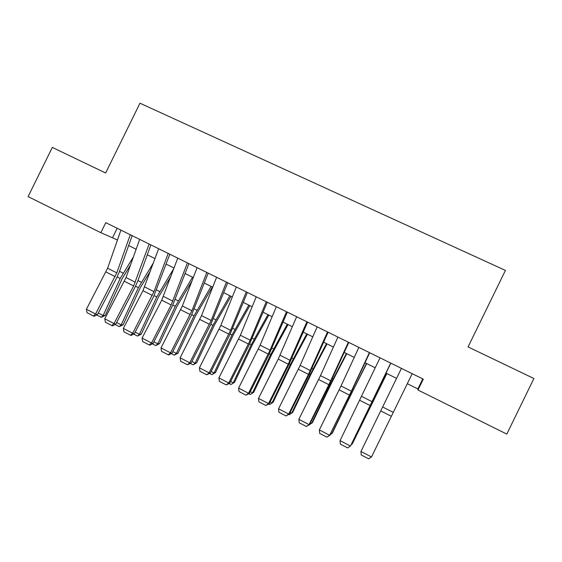<?xml version="1.0" encoding="UTF-8"?>
<svg xmlns="http://www.w3.org/2000/svg" width="562" height="562" viewBox="0 0 562 562"><rect width="100%" height="100%" fill="white"/><g stroke="black" fill="none" stroke-linecap="round" stroke-linejoin="round"><path stroke-width="0.84" d="M407.295 383.691L417.868 388.939L417.98 390.028L423.291 379.146L105.782 222.664L100.851 232.703L117.472 239.988M100.851 232.703L28.1 196.616L52.322 147.413L105.649 173.005L139.973 103.211L505.421 270.413L468.076 346.923L533.9 378.514L506.812 434.096L417.98 390.028M128.649 245.538L136.145 249.254M147.3 254.783L155.007 258.604M166.134 264.119L174.051 268.046M185.144 273.546L193.279 277.579M204.35 283.065L212.703 287.21M223.739 292.683L232.317 296.94M243.325 302.391L252.127 306.761M263.107 312.198L272.141 316.68M283.079 322.103L292.359 326.705M303.262 332.114L312.774 336.828M323.642 342.216L333.406 347.056M344.232 352.43L354.243 357.39M365.033 362.743L375.297 367.829M386.052 373.161L396.575 378.381M422.779 378.886L417.868 388.939M117.177 228.284L112.611 237.578M412.199 373.674L371.496 456.948L360.959 451.483L361.247 454.974L368.609 458.789L371.496 456.948M401.423 368.363L360.959 451.483M390.702 363.08L350.477 446.052L390.843 363.15M380.031 357.825L340.045 440.65L350.477 446.052L347.646 447.914L340.361 444.135L340.045 440.65M369.424 352.599L351.362 391.215L329.662 435.276L349.733 395.276L369.712 352.739M358.865 347.393L341.015 385.996L319.342 429.923L329.662 435.276L326.894 437.145L319.68 433.407L319.342 429.923M330.049 435.164L326.894 437.145M348.37 342.216L328.868 384.696L309.065 424.605L309.585 424.57L329.255 384.921L348.805 342.434M337.924 337.067L320.481 375.641L298.844 419.308L309.065 424.605L306.353 426.488L299.216 422.786L298.844 419.308M309.585 424.57L306.353 426.488M327.527 331.945L308.461 374.376L288.678 414.039L289.332 414.075L308.974 374.671L328.11 332.233M317.186 326.852L300.157 365.384L278.562 408.799L288.678 414.039L286.023 415.936L278.956 412.269L278.562 408.799M289.332 414.075L286.023 415.936M351.594 444.092L351.967 444.282L386.733 373.498M351.313 444.668L352.55 443.39L386.86 373.561M330.927 433.4L331.678 433.787L366.452 363.445M330.315 434.63L332.395 432.972L351.11 394.327L366.712 363.572M310.456 422.807L311.594 423.397L330.273 384.661L346.368 353.484M309.002 424.935L312.444 422.645L330.997 384.162L346.761 353.681M290.203 412.325L291.713 413.105L310.231 374.531L326.473 343.621M288.742 414.44L289.282 414.721L292.676 412.431L311.081 374.095L327 343.881M306.901 321.78L288.257 364.162L268.495 403.586L269.275 403.685L288.903 364.52L307.625 322.138M296.659 316.736L278.232 359.09L258.478 398.395L268.495 403.586L265.889 405.497L258.892 401.865L258.478 398.395M269.275 403.685L265.889 405.497M270.146 401.949L272.022 402.919L290.385 364.499L306.782 333.856M269.655 404.549L273.111 402.308L269.655 404.549L268.678 404.043M307.428 334.179L291.355 364.134L273.111 402.308M286.48 311.72L270.048 350.196L248.509 393.231L249.416 393.4L269.029 354.467L287.344 312.142M276.342 306.726L260.115 345.18L238.597 388.096L248.509 393.231L245.966 395.156L239.033 391.559L238.597 388.096M249.416 393.4L245.966 395.156M250.287 391.672L252.528 392.831L270.729 354.566L287.273 324.183M250.216 394.475L253.729 392.29L250.216 394.475L248.818 393.751M288.053 324.569L271.825 354.264L253.729 392.29M266.262 301.759L250.223 340.193L228.727 382.982L229.753 383.214L249.345 344.513L267.266 302.251M256.237 296.813L240.388 335.233L218.906 377.896L228.727 382.982L226.233 384.914L219.377 381.359L218.906 377.896M229.753 383.214L226.233 384.914M230.624 381.5L233.216 382.841L251.27 344.731L267.955 314.608M230.968 384.506L234.537 382.364L230.968 384.506L229.155 383.565M268.854 315.05L252.486 344.492L234.537 382.364M246.254 291.896L230.596 330.294L209.141 372.838L210.286 373.133L229.858 334.664L247.385 292.451M236.321 286.999L220.852 325.377L199.419 367.801L209.141 372.838L206.697 374.784L199.91 371.257L199.419 367.801M210.286 373.133L206.697 374.784M211.157 371.426L214.094 372.95L232.001 334.987L248.826 305.124M211.902 374.629L214.094 372.95L215.534 372.536L211.902 374.629L209.682 373.477M249.844 305.623L233.328 334.812L215.534 372.536M226.444 282.131L211.164 320.488L189.745 362.792L191.017 363.15L210.567 324.906L227.701 282.756M216.609 277.284L201.519 315.619L180.121 357.804L189.745 362.792L187.357 364.745L180.634 361.254L180.121 357.804M191.017 363.15L187.357 364.745M191.881 361.45L195.155 363.15L212.914 325.342L229.872 295.724M193.026 364.843L195.155 363.15L196.707 362.799L193.026 364.843L190.406 363.488M231.01 296.286L214.354 325.229L196.707 362.799M206.83 272.465L191.916 310.779L170.539 352.838L171.923 353.266L191.452 315.24L208.214 273.146M197.093 267.667L182.362 305.96L161.013 347.899L170.539 352.838L168.2 354.805L161.54 351.348L161.013 347.899M171.923 353.266L168.762 354.973L168.2 354.805M172.794 351.573L176.398 353.442L194.016 315.788L211.101 286.416M174.325 355.156L176.398 353.442L178.056 353.154L174.325 355.156L171.312 353.596M212.359 287.042L195.562 315.732L178.056 353.154M187.406 262.897L171.164 304.948L151.522 342.989L153.026 343.473L172.534 305.672L188.923 263.641M177.768 258.141L161.715 300.171L142.088 338.099L151.522 342.989L149.239 344.963L142.643 341.541L142.088 338.099M153.026 343.473L149.843 345.152L149.239 344.963M153.89 341.794L157.824 343.832L175.295 306.325L192.513 277.199M155.8 345.56L157.824 343.832L159.587 343.6L155.8 345.56L152.407 343.796M191.916 281.119L176.953 306.325L159.587 343.6M168.179 253.42L153.988 291.643L132.695 333.231L134.304 333.779L153.791 296.195L169.815 254.221M158.632 248.713L142.952 290.68L123.345 328.391L132.695 333.231L130.454 335.219L123.921 331.833L123.345 328.391M134.304 333.779L131.108 335.43L130.454 335.219M135.168 332.107L139.418 334.306L156.749 296.947L173.953 268.292M137.451 336.048L139.418 334.306L141.287 334.144L137.451 336.048L133.686 334.095M170.925 276.363L158.519 297.01L141.287 334.144M149.134 244.034L133.637 285.974L114.044 323.572L115.765 324.176L135.224 286.803L137.704 281.204L150.89 244.899M139.685 239.377L126.021 277.537L104.785 318.773L114.044 323.572L111.852 325.567L105.382 322.216L104.785 318.773M115.765 324.176L112.548 325.805L111.852 325.567M130.279 234.74L116.784 272.879L95.575 314.003L97.402 314.664L116.84 277.509L119.292 271.924L132.154 235.661M120.921 230.125L107.595 268.243L86.407 309.255L95.575 314.003L93.425 316.013L87.026 312.683L86.407 309.255M97.402 314.664L94.163 316.265L93.425 316.013M116.629 322.518L121.195 324.878L138.378 287.667L153.44 262.868M119.277 326.634L121.195 324.878L123.162 324.766L119.277 326.634L115.14 324.492M150.483 270.933L140.254 287.786L123.162 324.766M128.41 246.212L128.796 245.608M98.266 313.013L103.134 315.535L120.184 278.471L133.391 256.939M101.272 317.305L103.134 315.535L105.206 315.479L101.272 317.305L96.776 314.973M130.51 264.997L122.165 278.64L105.206 315.479M393.267 412.36L382.708 407.029M391.349 416.287L380.797 410.955M372.206 401.732L361.759 396.463M370.309 405.652L359.87 400.369M351.362 391.215L341.015 385.996M349.48 395.121L339.146 389.895M330.723 380.804L320.481 375.641M328.868 384.696L318.633 379.519M310.294 370.498L300.157 365.384M308.461 374.376L298.331 369.255M350.042 394.657L350.512 394.896M352.831 388.82L353.393 389.101M329.557 384.303L330.273 384.661M332.318 378.479L333.154 378.9M309.283 374.053L310.231 374.531M312.001 368.251L313.118 368.812M290.069 360.298L280.031 355.233M288.257 364.162L278.232 359.09M289.205 363.909L290.385 364.499M291.889 358.12L293.273 358.816M270.048 350.196L260.115 345.18M268.25 354.046L258.323 349.023M269.331 353.856L270.729 354.566M271.98 348.089L273.624 348.918M250.223 340.193L240.388 335.233M248.446 344.028L238.618 339.062M249.647 343.909L251.27 344.731M252.261 338.155L254.172 339.118M230.596 330.294L220.852 325.377M228.839 334.116L219.11 329.192M230.16 334.06L232.001 334.987M232.738 328.32L234.902 329.416M211.164 320.488L201.519 315.619M209.429 324.295L199.791 319.427M210.869 324.309L212.914 325.342M213.405 318.584L215.822 319.799M191.916 310.779L182.362 305.96M190.202 314.572L180.655 309.753M191.754 314.643L194.016 315.788M194.262 308.945L196.925 310.28M172.857 301.162L163.401 296.392M171.164 304.948L161.715 300.171M172.829 305.082L175.295 306.325M175.302 299.391L178.203 300.853M153.988 291.643L144.617 286.915M152.309 295.415L142.952 290.68M154.086 295.605L156.749 296.947M156.531 289.936L159.664 291.516M135.294 282.215L126.021 277.537M133.637 285.974L124.364 281.288M116.784 272.879L107.595 268.243M115.14 276.623L105.958 271.98M135.526 286.22L138.378 287.667M137.936 280.571L141.301 282.264M117.142 276.925L120.184 278.471M119.516 271.291L123.106 273.104"/></g></svg>
